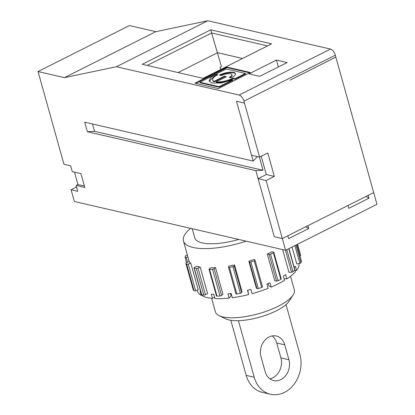 <?xml version="1.0" encoding="UTF-8"?>
<svg xmlns="http://www.w3.org/2000/svg" width="415" height="415" viewBox="0 0 415 415"><rect width="100%" height="100%" fill="white"/><g stroke="black" fill="none" stroke-linecap="round" stroke-linejoin="round"><path stroke-width="0.62" d="M276.442 60.071L249.042 73.865L259.733 76.334L287.139 62.546L276.442 60.071L278.366 66.96M238.713 239.45A40.966 13.41 164.4 0 1 194.734 237.811L192.192 228.712M268.152 283.575L268.796 285.862L271.182 287.071L269.994 282.812A52.669 17.238 164.4 0 1 266.912 284.073L268.1 288.332A52.669 17.238 -15.6 0 1 252.04 293.675L250.852 289.416A52.669 17.238 164.4 0 1 247.459 290.303L248.647 294.562L247.734 290.235M209.212 81.273L215.535 74.965L215.385 74.43L199.89 82.227L219.125 86.673L232.768 79.805L232.898 80.271M215.385 74.43L210.514 77.787L209.113 81.013L212.07 83.067L221.226 83.01L232.768 79.805M198.007 268.1L200.17 267.011A52.669 17.238 164.4 0 1 196.829 266.238L194.345 267.493A1.172 0.384 -15.6 0 0 194.033 267.877A1.172 0.384 -15.6 0 0 194.246 268.023A56.767 18.582 -15.6 0 0 196.321 268.5A1.172 0.384 -15.6 0 0 198.007 268.1L205.441 294.733L207.609 293.644L200.17 267.011M185.821 263.214A56.767 18.582 -15.6 0 0 186.657 264.199A1.172 0.384 -15.6 0 0 188.192 264.065L190.801 263.198A52.669 17.238 164.4 0 1 189.458 261.606L186.47 262.596A1.172 0.384 -15.6 0 0 185.796 263.162A1.172 0.384 -15.6 0 0 185.821 263.214L193.26 289.841A56.767 18.582 -15.6 0 0 194.09 290.827L186.657 264.199M261.217 156.263L266.316 174.528L258.094 178.668L274.299 236.706L255.858 170.648L87.389 131.747L84.717 122.186L253.186 161.082L251.552 155.236L259.577 157.088L244.497 103.086L236.477 101.234L251.552 155.236L236.477 101.234M87.389 131.747L94.573 131.358L92.514 123.986M234.885 78.689L235.035 79.224L235.046 78.658L232.872 78.222L233.017 78.757A13.197 4.321 164.4 0 1 216.319 82.388L216.168 81.859L226.372 76.723L224.292 76.241L214.093 81.376A13.197 4.321 164.4 0 1 212.62 80.033A13.197 4.321 164.4 0 1 217.792 74.742L215.717 74.264L215.867 74.793L217.133 75.089M232.872 78.222A13.197 4.321 164.4 0 1 216.168 81.859M305.715 226.787L308.698 228.541L288.601 238.656L287.803 235.803L282.325 238.558L266.119 180.52L258.094 178.668M269.812 378.786A15.215 12.326 103 0 0 280.903 357.912L276.738 342.998A15.215 12.326 103 0 0 272.1 335.927M230.813 320.297L246.188 375.383A29.258 23.707 103 0 0 262.446 392.398L270.466 394.25A29.258 23.707 103 0 0 294.344 383.844A29.258 23.707 103 0 0 299.884 354.244L286.023 304.594M267.535 45.915L211.64 33.008L221.439 66.566L220.069 67.256L220.697 69.487M242.583 58.474L217.569 52.7L178.082 72.573M229.23 77.382L231.311 77.864A10.468 3.424 -15.6 0 0 235.414 73.668A10.468 3.424 -15.6 0 0 229.495 72.226A10.468 3.424 -15.6 0 0 219.353 75.105L221.434 75.582A6.827 2.236 164.4 0 1 228.048 73.704A6.827 2.236 164.4 0 1 231.907 74.648A6.827 2.236 164.4 0 1 229.23 77.382M235.046 78.658L245.41 73.439L226.175 68.999L215.717 74.264M330.475 49.074L239.128 95.051L116.454 66.727L207.801 20.75L330.475 49.074A5.852 2.848 63.3 0 1 335.304 55.174L376.945 204.299L285.593 250.276L282.325 238.558L274.299 236.706M366.004 196.44L368.987 198.194L368.193 195.341L282.325 238.558M368.987 198.194L348.89 208.309L348.092 205.456M308.698 228.541L307.899 225.687M212.563 269.371A1.172 0.384 -15.6 0 0 214.14 268.77L215.535 267.623A52.669 17.238 164.4 0 1 210.701 267.789L209.103 269.107A1.172 0.384 -15.6 0 0 209.03 269.304A1.172 0.384 -15.6 0 0 209.57 269.475A56.767 18.582 -15.6 0 0 212.563 269.371L219.997 295.999A1.172 0.384 -15.6 0 0 221.579 295.402L222.974 294.256L215.535 267.623M266.316 174.528L274.341 176.385L266.119 180.52M259.577 157.088L267.8 152.948L274.341 176.385M248.647 294.562A52.669 17.238 -15.6 0 1 232.307 297.721L231.119 293.457A52.669 17.238 164.4 0 1 227.928 293.841L229.116 298.1A52.669 17.238 164.4 0 1 214.991 298.587L213.803 294.328A52.669 17.238 164.4 0 1 211.297 294.142L212.49 298.401L214.571 297.093M294.883 245.602L299.848 263.395L296.808 263.982L292.072 247.018M194.033 267.877L201.467 294.505A1.172 0.384 -15.6 0 0 201.685 294.65A56.767 18.582 -15.6 0 0 203.755 295.127A1.172 0.384 -15.6 0 0 205.441 294.733M284.763 344.849A15.215 12.326 103 0 0 276.307 336.005A15.215 12.326 103 0 0 263.893 341.415A15.215 12.326 103 0 0 261.009 356.807L265.175 371.716A15.215 12.326 103 0 0 273.625 380.565A15.215 12.326 103 0 0 286.044 375.155A15.215 12.326 103 0 0 288.923 359.764L284.763 344.849L276.738 342.998M207.801 20.75L155.812 31.665L64.465 77.641L38.056 71.546L63.931 164.216L70.617 165.761L72.252 171.618L80.941 173.626L84.81 187.471L76.116 185.464L77.755 191.325L71.069 189.78L74.342 201.498L285.593 250.276M116.454 66.727L64.465 77.641M226.938 67.09L194.967 83.182L218.363 88.582L250.328 72.49L226.938 67.09L227.083 67.624L195.797 83.368M273.392 252.725A1.172 0.384 -15.6 0 0 273.796 252.284A1.172 0.384 -15.6 0 0 273.449 252.123L271.867 251.755A52.669 17.238 164.4 0 1 267.296 254.053L269.117 254.473A1.172 0.384 -15.6 0 0 270.564 254.146A56.767 18.582 -15.6 0 0 273.392 252.725L280.825 279.357A1.172 0.384 -15.6 0 0 281.23 278.916L273.796 252.284M201.685 294.65L194.246 268.023M203.755 295.127L196.321 268.5M255.858 170.648L263.043 170.259L94.573 131.358M250.873 261.964A56.767 18.582 -15.6 0 0 254.276 260.833A1.172 0.384 -15.6 0 0 255.064 260.226A1.172 0.384 -15.6 0 0 254.971 260.122L254.338 259.37A52.669 17.238 164.4 0 1 248.839 261.196L249.565 262.062A1.172 0.384 -15.6 0 0 250.873 261.964L258.306 288.596A56.767 18.582 -15.6 0 0 261.709 287.465L254.276 260.833M294.909 270.056L295.413 271.846A52.669 17.238 -15.6 0 1 286.822 278.911L284.062 278.709M245.41 73.439L245.556 73.974L235.191 79.192M249.565 262.062L257.004 288.69L256.273 287.823L248.839 261.196M238.423 320.676L254.213 377.235A29.258 23.707 103 0 0 270.466 394.25M187.393 255.033L186.672 255.173A1.172 0.384 -15.6 0 0 185.578 255.78A56.767 18.582 -15.6 0 0 185.043 257.124A1.172 0.384 -15.6 0 0 185.043 257.196A1.172 0.384 -15.6 0 0 186.195 257.269L187.922 256.937M187.58 262.228L186.195 257.269M299.978 255.998L296.881 244.596M234.148 265.968L234.558 264.941A52.669 17.238 164.4 0 1 228.966 266.02L228.494 267.203A1.172 0.384 -15.6 0 0 228.499 267.229A1.172 0.384 -15.6 0 0 229.454 267.348A56.767 18.582 -15.6 0 0 232.914 266.679A1.172 0.384 -15.6 0 0 234.148 265.968L241.582 292.601L241.992 291.569L234.558 264.941M209.03 269.304L216.464 295.937A1.172 0.384 -15.6 0 0 217.004 296.103L209.57 269.475M217.004 296.103A56.767 18.582 -15.6 0 0 219.997 295.999M200.616 291.444A52.669 17.238 164.4 0 1 200.103 291.164L201.291 295.423L202.396 294.972M221.579 295.402L214.14 268.77M214.093 81.376L214.239 81.911A13.197 4.321 164.4 0 1 212.771 80.562L212.62 80.033M228.509 267.255L235.928 293.83A1.172 0.384 -15.6 0 0 235.933 293.856A1.172 0.384 -15.6 0 0 236.887 293.976A56.767 18.582 -15.6 0 0 240.347 293.306A1.172 0.384 -15.6 0 0 241.582 292.601M290.173 80.1L335.849 57.109M239.128 95.051A5.852 2.848 63.3 0 1 243.958 101.151L244.497 103.086M285.463 250.245L291.595 272.219L288.964 272.313L282.62 249.591M74.477 172.132L77.947 184.545L76.116 185.464M84.411 186.039L77.947 184.545M231.907 74.648L232.058 75.177A6.827 2.236 164.4 0 1 230.029 77.569M211.629 298.312L215.406 311.841A40.966 13.41 -15.6 0 0 219.099 315.633A40.966 13.41 -15.6 0 0 222.886 316.92A40.966 13.41 -15.6 0 0 262.13 312.656A40.966 13.41 -15.6 0 0 293.12 294.966A40.966 13.41 -15.6 0 0 294.313 289.81L290.536 276.281M194.09 290.827A1.172 0.384 -15.6 0 0 195.626 290.692L188.192 264.065M195.626 290.692L198.235 289.826L190.801 263.198M219.125 86.673L219.276 87.202L232.919 80.339M271.182 287.071A52.669 17.238 -15.6 0 0 284.524 280.353L283.336 276.094A52.669 17.238 164.4 0 0 285.629 274.652L286.822 278.911M76.552 187.02L71.069 189.78M257.367 156.574L253.186 161.082M300.055 255.972A1.172 0.384 -15.6 0 0 300.725 255.407A1.172 0.384 -15.6 0 0 300.699 255.355L297.596 244.238L300.725 255.407M147.201 65.44L211.64 33.008L210.747 29.813L142.236 64.294L154.945 67.23L203.096 78.347L271.607 43.866L210.747 29.813M299.848 263.395A1.172 0.384 -15.6 0 0 300.942 262.788L295.988 245.042M300.942 262.788A56.767 18.582 -15.6 0 0 301.477 261.445L296.787 244.643M267.296 254.053L274.73 280.685L276.551 281.105A1.172 0.384 -15.6 0 0 278.003 280.779A56.767 18.582 -15.6 0 0 280.825 279.357M291.595 272.219A1.172 0.384 -15.6 0 0 292.974 271.716L286.817 249.659M292.974 271.716A56.767 18.582 -15.6 0 0 294.79 270.217L288.778 248.673M236.887 293.976L229.454 267.348M240.347 293.306L232.914 266.679M295.07 270.621L296.575 270.44A52.669 17.238 -15.6 0 0 299.106 264.101L298.956 263.567M230.439 293.545L231.062 295.76L229.116 298.1M261.709 287.465A1.172 0.384 -15.6 0 0 262.498 286.853L255.064 260.226M257.004 288.69A1.172 0.384 -15.6 0 0 258.306 288.596M202.354 294.821L202.722 296.149A52.669 17.238 -15.6 0 0 212.49 298.401M293.12 294.966L289.141 301.129A35.114 11.49 164.4 0 1 262.581 316.292A35.114 11.49 164.4 0 1 228.94 319.944A35.114 11.49 164.4 0 1 225.693 318.845L219.099 315.633M263.043 170.259L259.349 157.036M276.551 281.105L269.117 254.473M235.455 73.943A10.468 3.424 -15.6 0 0 220.204 75.297M249.648 72.833L227.083 67.624M235.035 79.224L233.017 78.757M225.693 77.066L224.442 76.775L214.239 81.911M199.89 82.227L200.04 82.761L219.276 87.202M278.003 280.779L270.564 254.146M294.245 267.561A52.669 17.238 164.4 0 0 295.387 266.181L296.575 270.44M294.79 270.217A1.172 0.384 -15.6 0 0 294.915 269.968L288.949 248.59M197.203 290.168L197.441 291.024A52.669 17.238 -15.6 0 0 201.291 295.423M224.292 76.241L224.442 76.775M155.812 31.665L129.407 25.569L38.056 71.546M246.142 241.167A52.669 17.238 164.4 0 1 193.084 247.485A52.669 17.238 164.4 0 1 183.461 240.959A52.669 17.238 164.4 0 1 190.61 228.343M373.671 192.581L368.193 195.341M254.213 377.235L246.188 375.383M335.304 55.174L243.958 101.151M280.903 357.912L288.923 359.764M186.548 262.571L185.043 257.196M193.229 289.795L185.796 263.162M301.477 261.372L296.803 244.632M232.815 79.758L232.96 80.292M235.933 293.856L228.499 267.229M189.245 261.673L183.461 240.959"/></g></svg>
